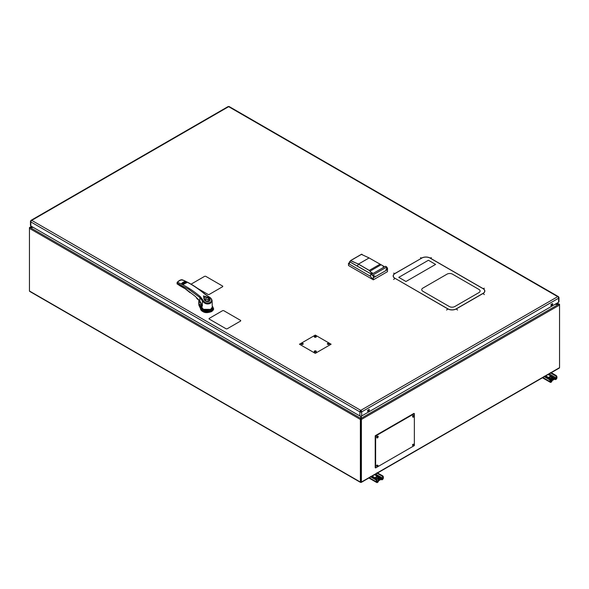 <?xml version="1.0" encoding="UTF-8"?>
<svg xmlns="http://www.w3.org/2000/svg" width="589" height="589" viewBox="0 0 589 589"><rect width="100%" height="100%" fill="white"/><g stroke="black" fill="none" stroke-linecap="round" stroke-linejoin="round"><path stroke-width="0.88" d="M558.954 368L559.55 367.654L559.55 304.469A0.773 0.449 -60 0 0 559.344 304.093L559.226 304.322M559.248 304.292L555.015 304.358M29.774 227.671L29.656 227.435A0.773 0.449 60 0 0 29.45 227.81L29.45 291.003L30.046 291.349M33.175 227.369L29.752 227.634M29.656 227.435L31.71 226.5M360.593 418.838L360.807 416.695L361.3 416.129L361.307 416.622L361.005 481.846L360.888 482.354L360.387 482.067L361.388 482.067L360.387 482.067L360.387 419.449A0.773 0.449 -60 0 1 360.593 418.838L360.762 481.846M33.205 227.361L29.656 227.774A0.773 0.449 120 0 0 29.45 228.385L360.387 419.449M370.223 476.965L361.388 482.067L361.388 419.449L559.55 305.043A0.773 0.449 -120 0 0 559.344 304.425L555 304.366M412.506 444.901L412.852 444.312M376.577 465.649L376.894 465.104M376.548 436.913L376.886 436.324M412.506 416.151L412.852 415.569M361.388 482.067L360.387 482.067L29.45 291.003M361.388 419.449A0.773 0.449 -120 0 0 361.182 418.838M552.298 304.167L551.046 304.417L552.165 303.755A0.795 0.456 -60 0 1 552.165 305.05L551.046 305.698L551.046 304.403M368.861 409.598L367.992 410.106M552.327 304.071L551.613 304.071M557.187 303.099L558.873 304.071M553.402 378.624L552.725 379.014L552.07 378.639L552.902 378.889L552.784 377.792L553.608 377.682L553.012 378.418L554.323 378.094L552.725 379.021L551.635 378.543L552.902 378.882L552.077 378.307L553.608 377.674L554.08 377.947L553.019 378.418L554.33 378.094L553.41 378.624M550.715 373.058L550.884 372.484L556.075 375.48A1.222 0.707 60 0 1 556.936 376.975L556.936 377.652A1.465 0.847 -60 0 1 555.898 379.456A1.465 0.847 -60 0 1 555.162 379.522A1.465 0.847 -60 0 1 554.875 379.014L552.084 380.627A1.465 0.847 120 0 1 551.061 382.246A1.465 0.847 120 0 1 550.325 382.32L542.469 377.785M550.17 379.522L551.657 380.376M550.56 380.317L551.51 380.862A0.648 0.375 -60 0 1 550.605 381.311L550.605 380.634L550.023 380.965L550.023 381.65A1.465 0.847 120 0 0 550.325 382.32M550.987 378.955A1.59 0.92 180 0 1 549.589 378.705A1.59 0.92 180 0 1 549.125 378.057L549.125 377.88M549.235 377.718A1.59 0.92 180 0 1 551.834 377.409A1.59 0.92 180 0 1 552.188 377.718M549.589 378.035A1.59 0.92 180 0 1 549.125 377.387A1.59 0.92 180 0 1 550.104 376.54A1.59 0.92 180 0 1 551.834 376.739A1.59 0.92 180 0 1 552.298 377.387A1.59 0.92 180 0 1 551.319 378.234A1.59 0.92 180 0 1 549.589 378.035M556.936 376.975L556.355 377.991A0.648 0.375 -60 0 1 555.449 378.587L548.256 374.442M551.783 378.874L552.46 379.169L551.783 378.874M551.93 378.83L552.696 379.036L551.93 378.83M551.628 378.727L551.032 378.889L551.628 378.727M555.449 378.587A1.068 0.611 120 0 0 554.705 378.278L548.16 374.494M554.705 378.278L552.254 379.684L545.708 375.907M545.127 376.246L551.812 380.104M552.254 379.684A1.068 0.611 120 0 0 551.51 380.862M544.376 376.717L544.553 376.143L549.736 379.139A1.222 0.707 60 0 1 550.605 380.634M549.736 379.139L549.154 379.471L543.971 376.474L543.478 377.196M550.023 380.965A1.222 0.707 -120 0 0 549.154 379.471M556.355 377.313A1.222 0.707 -120 0 0 555.493 375.819L550.303 372.822L549.809 373.544M556.075 375.48L555.493 375.819M379.831 478.835L379.154 479.225L378.491 478.85L379.331 479.1L379.213 478.01L380.03 477.893L379.441 478.629L380.752 478.305L379.831 478.835M377.137 472.798L382.497 475.691A1.222 0.707 60 0 1 383.365 477.186L382.784 478.202A0.648 0.375 -60 0 1 381.871 478.805A1.068 0.611 120 0 0 381.657 478.437A1.068 0.611 120 0 0 381.127 478.489L378.683 479.902A1.068 0.611 120 0 0 377.932 481.073A0.648 0.375 -60 0 1 377.026 481.522L377.026 480.845L376.445 481.184L376.445 481.861A1.465 0.847 120 0 0 376.754 482.531A1.465 0.847 120 0 0 377.483 482.457A1.465 0.847 120 0 0 378.513 480.838L381.297 479.232A1.465 0.847 -60 0 0 381.591 479.74L380.855 479.313M375.657 477.929A1.59 0.92 180 0 1 378.263 477.62A1.59 0.92 180 0 1 378.617 477.929M376.018 478.246A1.59 0.92 180 0 1 375.546 477.598A1.59 0.92 180 0 1 376.533 476.751A1.59 0.92 180 0 1 378.263 476.95A1.59 0.92 180 0 1 378.727 477.598A1.59 0.92 180 0 1 377.748 478.445A1.59 0.92 180 0 1 376.018 478.246M383.365 477.186L383.365 477.87A1.465 0.847 -60 0 1 382.327 479.667A1.465 0.847 -60 0 1 381.591 479.74M370.805 476.449L369.899 477.414M382.497 475.691L381.915 476.03L376.732 473.033L377.306 472.695M382.784 477.524A1.222 0.707 -120 0 0 381.915 476.03M376.238 473.755L376.732 473.033M378.477 478.953L378.064 478.754L378.477 478.953M379.036 478.57L378.506 478.518L379.036 478.57M378.204 479.085L378.889 479.387L378.204 479.085M378.359 479.041L379.125 479.247L378.359 479.041M378.057 478.938L377.461 479.107L378.057 478.938M379.824 478.555L380.509 478.158L379.824 478.555M380.023 478.695L380.538 478.18L379.154 479.232L378.469 478.835L379.345 479.085L378.918 478.732L379.206 477.981L380.03 477.885L379.375 478.297L380.023 478.695M370.974 476.354L376.165 479.35A1.222 0.707 60 0 1 377.026 480.845M376.165 479.35L375.583 479.682L370.393 476.692M376.445 481.184A1.222 0.707 -120 0 0 375.583 479.682M31.327 220.706A1.259 0.596 19.1 0 0 30.694 220.809A1.259 0.596 -160.9 0 0 30.532 220.985A1.259 0.596 -160.9 0 0 30.525 221.169A1.259 0.729 0 0 0 30.466 221.398L30.466 225.484A1.259 0.729 0 0 0 30.834 225.992L359.894 415.981A1.259 0.729 0 0 0 361.675 415.981L558.6 302.282L558.6 298.203A1.259 0.729 0 0 0 558.909 297.916A1.259 0.729 0 0 0 558.976 297.688L558.343 296.598L229.276 106.616A1.259 0.729 120 0 0 229.047 106.557A1.259 0.729 120 0 0 228.65 106.675A1.259 0.729 -120 0 0 228.017 106.616L31.092 220.308A1.259 0.729 60 0 1 31.725 220.367A1.259 0.729 120 0 0 31.327 220.706A1.259 0.729 120 0 0 30.834 221.913L359.894 411.895A1.259 0.729 -60 0 1 360.387 410.695A1.259 0.729 -60 0 1 360.785 410.356A1.259 0.729 60 0 1 361.675 411.895L558.6 298.203A1.259 0.729 -120 0 0 557.709 296.657A1.259 0.729 -60 0 1 558.114 296.539A1.259 0.729 -60 0 1 558.343 296.598A1.259 0.729 -60 0 1 558.541 296.827M359.894 415.981L359.894 411.895A1.259 0.729 0 0 0 361.182 412.072A1.259 0.729 0 0 0 361.675 411.895L361.675 415.981M31.092 220.308L30.466 221.398A1.259 0.729 0 0 0 30.834 221.913L30.834 225.992M551.046 305.264L551.79 304.837A0.795 0.456 120 0 0 552.327 303.688M367.573 411.166A0.795 0.456 120 0 0 367.735 411.1L368.861 410.452L368.861 409.583M369.237 410.666L368.11 411.313A0.795 0.456 -60 0 1 368.11 410.018L369.237 409.37L369.237 410.666M558.6 302.282A1.259 0.729 0 0 0 558.976 301.767L558.976 297.688A1.259 0.729 0 0 0 558.873 297.401M201.593 304.314L199.038 301.281L199.266 300.442M202.064 306.066L201.033 305.919L201.6 305.441L200.348 304.461L202.373 305.72M200.937 302.945L200.105 301.377M199.163 300.346L198.898 304.071L199.45 304.064M202.439 305.522L201.71 305.249M199.001 300.206A2.967 1.708 -120 0 0 198.898 300.883L198.935 300.861M212.997 307.259A6.184 3.571 180 0 1 211.444 310.801A6.184 3.571 180 0 1 204.7 311.574A6.184 3.571 180 0 1 200.886 308.275L200.886 307.48A12.737 7.355 0 0 0 199.215 304.535A0.523 0.368 134.6 0 0 198.854 305.073A12.317 7.112 180 0 1 200.54 308.665A6.523 3.77 0 0 0 200.54 308.68A6.523 3.77 0 0 0 204.567 312.163A6.523 3.77 0 0 0 211.679 311.345A6.523 3.77 0 0 0 213.593 308.68L212.622 306.567M200.54 308.665A12.317 7.112 0 0 0 198.854 305.08A0.537 0.383 134.6 0 0 198.942 305.301L200.54 308.665A6.523 3.77 0 0 0 204.567 312.163A6.523 3.77 0 0 0 211.679 311.345A6.523 3.77 0 0 0 213.593 308.68C213.763 309.527 213.085 310.499 211.569 311.596C205.995 313.598 202.314 312.626 200.54 308.68L200.54 308.673A12.317 7.112 0 0 0 200.54 308.665L200.54 308.68A12.317 7.112 180 0 1 200.54 308.673A0.523 0.427 -179.9 0 1 200.886 308.275L200.982 308.165A6.089 3.512 0 0 0 204.736 311.412A6.089 3.512 0 0 0 211.37 310.653A6.089 3.512 0 0 0 213.144 307.988A6.089 3.512 0 0 0 213.137 307.937L213.144 307.988M200.996 307.885L201.063 306.052L201.931 306.199L201.026 307.694A6.074 3.505 0 0 0 200.996 307.885A6.074 3.505 0 0 0 204.597 311.272A6.074 3.505 0 0 0 211.363 310.543A6.074 3.505 0 0 0 213.137 307.885A6.074 3.505 0 0 0 212.239 306.221M200.908 307.885L201.004 308.305M182.192 279.768C189.923 282.963 197.58 287.778 205.149 294.22L209.088 296.937C210.796 297.813 211.812 299.138 212.128 300.898L210.648 303.121C207.6 304.734 204.854 304.02 202.417 300.986L202.299 306.199L201.939 304.712M177.134 283.221L177.031 283.854L185.513 288.824L195.261 296.341L199.796 300.898L199.892 297.548L188.804 289.324L177.134 283.221L177.495 282.322C185.211 285.51 192.861 290.325 200.451 296.775L203.131 300.419C204.847 303.026 207.24 303.674 210.295 302.341C212.386 300.692 211.952 298.925 208.999 297.033L204.884 294.22C197.3 287.763 189.643 282.948 181.927 279.768L179.439 280.673L177.245 282.322M207.888 297.349C210.251 298.645 210.7 299.956 209.235 301.281C206.938 302.12 205.259 301.524 204.206 299.477L203.463 295.921L207.888 297.349L204.206 299.477L206.953 301.656M185.336 283.397L183.37 284.391A86.679 50.043 -120 0 0 181.626 283.523L183.046 282.264L185.02 281.564A86.679 50.043 60 0 1 186.765 282.433L185.336 283.397M207.733 301.693L208.948 301.347L209.728 300.147L208.948 298.601L206.452 296.922L203.536 295.995L203.956 298.365L204.589 297.452L206.452 296.922M209.728 300.147L209.728 300.147C211.164 301.583 204.059 302.032 204.479 299.573L204.28 299.006M177.134 283.051L177.495 282.315M181.515 279.989L182.443 280.158L181.515 279.989M199.796 300.898L202.299 306.199M200.451 296.775L199.892 297.548L202.417 300.986L203.131 300.419M204.479 299.617L203.75 298.358M203.507 309.313L210.523 309.38M185.977 282.698L184.6 283.044L184.342 282.367L184.04 283.147L184.497 283.545L183.577 283.257L184.291 283.677L185.977 282.698M185.211 282.264L184.512 282.668L185.211 282.264M184.998 282.963L185.712 282.551L184.998 282.963M183.341 283.523L182.516 283.537L183.797 283.957L183.341 283.545M184.048 283.817L183.459 283.478L184.048 283.817M183.982 282.889L183.613 282.926L183.982 282.889M183.753 283.28L183.15 283.176L183.753 283.28M182.399 283.898L181.736 283.331L184.578 281.697L186.647 282.897M185.079 283.221L184.578 282.985M184.843 282.875L185.373 282.477M185.336 282.455L184.607 282.735M184.401 283.611L183.812 283.397M183.591 283.397L184.18 283.736M185.866 282.764L185.137 283.044M204.633 299.963L208.808 299.168L207.542 301.568M449.341 306.545A3.851 2.223 0 0 0 454.789 306.545L478.96 292.586A3.851 2.223 0 0 0 478.96 289.442L452.477 274.15A3.851 2.223 0 0 0 447.029 274.15L422.858 288.109A3.851 2.223 0 0 0 422.858 291.253L449.341 306.545L422.858 291.253A3.851 2.223 180 0 1 422.858 288.109L447.029 274.15A3.851 2.223 180 0 1 452.477 274.15L478.96 289.442A3.851 2.223 180 0 1 478.96 292.586L454.789 306.545A3.851 2.223 180 0 1 449.341 306.545M428.409 260.257L398.79 277.36L405.976 281.513L435.595 264.409L428.409 260.257L398.79 277.36L405.976 281.513L435.595 264.409L428.409 260.257M395.013 278.31L447.942 308.864A5.831 3.365 0 0 0 456.188 308.864L482.98 293.396A5.831 3.365 0 0 0 482.98 288.632L430.051 258.078A5.831 3.365 0 0 0 421.805 258.078L395.013 273.546A5.831 3.365 0 0 0 395.013 278.31L447.846 308.93A5.971 3.446 0 0 0 456.284 308.93L483.076 293.469A5.971 3.446 0 0 0 483.076 288.595L430.147 258.034A5.971 3.446 0 0 0 421.709 258.034L420.458 257.702M482.98 293.396L484.32 294.574M456.188 308.864L457.528 310.042M421.805 258.078L394.917 273.502A5.971 3.446 0 0 0 394.917 278.376L393.666 279.481M348.511 263.276L349.439 262.746L348.511 263.276L348.511 265.514L373.316 279.834L373.316 277.846C374.295 275.453 369.62 272.759 370.591 276.27A2.076 1.2 60 0 1 370.481 275.571A2.076 1.2 60 0 1 370.915 274.614A2.076 1.2 60 0 1 372.52 275.173A2.076 1.2 60 0 1 373.426 277.264A2.076 1.2 60 0 1 373.316 277.846L374.832 276.97A2.076 1.2 -120 0 0 374.935 276.388A2.076 1.2 -120 0 0 374.891 275.954L373.927 276.072L373.117 274.886L378.86 271.558A2.076 1.2 -120 0 0 378.837 271.536L380.361 270.653A2.076 1.2 60 0 1 380.384 270.682L386.134 267.369L386.774 268.65L386.016 269.534A2.076 1.2 60 0 1 386.06 269.976A2.076 1.2 60 0 1 385.95 270.55L373.316 277.846L373.316 279.834L387.474 271.662L387.474 269.674A2.076 1.2 -120 0 0 386.112 266.545A2.076 1.2 -120 0 0 385.073 266.442A2.076 1.2 -120 0 1 386.671 267.001A2.076 1.2 -120 0 1 387.584 269.092A2.076 1.2 -120 0 1 387.474 269.674L385.95 270.55L387.474 269.674L385.758 266.39M371.953 278.111A2.076 1.2 -120 0 0 372.992 278.214A2.076 1.2 -120 0 0 372.94 275.726L371.593 274.562L370.577 275.034A2.076 1.2 -120 0 0 371.953 278.111M371.593 274.562L370.577 275.034M348.511 263.629L370.591 276.381L348.511 263.629M387.474 271.662L387.474 269.674M369.178 257.989L383.895 266.338L369.097 257.945L358.473 264.078L369.274 270.417L380.074 264.181L368.964 257.879M382.408 265.514L383.91 266.361L384.013 267.053M349.689 261.84L349.432 263.666L349.704 261.855L370.93 273.856L370.93 274.607L372.992 273.414L370.923 274.614M383.1 266.53L383.918 267.2L373.058 273.473L371.497 272.847L370.091 271.124L381.098 264.763L383.314 266.029L383.1 266.53M371.188 274.459L371.637 273.024L371.902 274.047M349.689 261.678L350.676 260.588L361.72 254.212L362.198 254.485M370.952 273.811L357.302 266.081L358.436 264.122L369.237 270.454L371.431 272.869L370.952 273.811M383.277 267.597L383.954 267.2L383.211 266.611M350.514 260.699L358.48 264.086L369.097 257.945L361.447 254.389M349.719 261.781L350.683 260.625L358.429 264.115L357.302 266.081L349.719 261.781M381.098 264.763L380.074 264.181L369.274 270.417L370.091 271.124L381.098 264.763M361.72 254.212L350.676 260.588M371.836 273.134L372.314 272.854M371.777 272.7L371.409 272.906M209.338 319.12L225.94 328.706A0.979 0.567 0 0 0 227.325 328.706L240.459 321.123A0.979 0.567 0 0 0 240.459 320.32L223.864 310.742A0.979 0.567 0 0 0 222.48 310.742L209.338 318.325A0.979 0.567 0 0 0 209.058 318.723A0.979 0.567 0 0 0 209.338 319.12L209.338 319.157A0.979 0.567 180 0 1 209.058 318.759A0.979 0.567 180 0 1 209.058 318.737L209.058 318.759M198.103 288.713L207.961 294.367A0.979 0.567 0 0 0 209.338 294.367L222.48 286.784A0.979 0.567 0 0 0 222.48 285.989L205.885 276.403A0.979 0.567 0 0 0 204.501 276.403L191.359 283.986A0.979 0.567 0 0 0 191.131 284.2M197.867 288.544L207.961 294.367M327.351 343.755A1.009 0.582 0 0 0 328.147 344.44A1.009 0.582 0 0 0 329.325 343.976A1.009 0.582 0 0 0 328.515 343.291A1.009 0.582 0 0 0 328.169 343.291A1.009 0.582 0 0 0 327.351 343.755M328.169 343.681A1.73 1.281 16.3 0 0 327.727 343.704A1.634 0.795 -119.7 0 1 327.749 343.623A1.634 0.795 -119.7 0 1 327.778 343.556A1.73 1.472 -158.8 0 1 328.228 343.512L328.323 343.343A1.634 1.612 118.5 0 1 328.581 343.372L328.507 343.549A1.73 1.472 -158.8 0 1 328.949 343.681A1.634 0.405 128.4 0 1 328.927 343.755A1.634 0.405 128.4 0 1 328.898 343.836A1.73 1.281 16.3 0 0 328.456 343.711L328.36 344.05A1.634 0.412 -171.3 0 0 328.095 344.02L328.22 344.028M315.093 351.979A1.009 0.582 0 0 0 316.271 351.515A1.009 0.582 0 0 0 315.476 350.838A1.009 0.582 0 0 0 315.454 350.83L315.454 350.83A1.009 0.582 0 0 0 315.108 350.83L315.108 350.83A1.009 0.582 0 0 0 314.29 351.294A1.009 0.582 0 0 0 315.093 351.979M315.873 351.294A1.634 0.405 128.4 0 1 315.844 351.375A1.73 1.281 16.3 0 0 315.395 351.25L315.299 351.581A1.634 0.412 -171.3 0 0 315.041 351.552L315.115 351.213A1.73 1.281 16.3 0 0 314.673 351.243A1.634 0.795 -119.7 0 1 314.695 351.162A1.634 0.795 -119.7 0 1 314.725 351.088A1.73 1.472 -158.8 0 1 315.167 351.051L315.262 350.882A1.634 1.612 118.5 0 1 315.527 350.911L315.454 351.088A1.73 1.472 -158.8 0 1 315.895 351.221A1.634 0.405 128.4 0 1 315.873 351.294M314.32 351.228A1.053 0.611 0 0 0 314.224 351.486A1.053 0.611 0 0 0 315.086 352.082A1.053 0.611 0 0 0 316.337 351.486A1.053 0.611 0 0 0 316.241 351.228M314.29 336.216A1.009 0.582 0 0 0 315.093 336.901A1.009 0.582 0 0 0 316.271 336.437A1.009 0.582 0 0 0 315.454 335.759A1.009 0.582 0 0 0 315.108 335.759A1.009 0.582 0 0 0 314.29 336.216M315.211 336.496L315.262 335.804A1.634 1.612 118.5 0 1 315.527 335.833L315.454 336.01A1.73 1.472 -158.8 0 1 315.895 336.142A1.634 0.405 128.4 0 1 315.873 336.216A1.634 0.405 128.4 0 1 315.844 336.297A1.73 1.281 16.3 0 0 315.395 336.172L315.299 336.51A1.634 0.412 -171.3 0 0 315.041 336.481L315.115 336.142A1.73 1.281 16.3 0 0 314.673 336.164A1.634 0.795 -119.7 0 1 314.695 336.091A1.634 0.795 -119.7 0 1 314.725 336.017L314.828 336.15A1.053 0.611 0 0 0 314.762 336.15M315.167 335.98A1.73 1.472 -158.8 0 0 314.725 336.017M315.881 336.186A1.053 0.611 0 0 0 315.483 336.083A1.053 0.611 0 0 0 315.181 336.076M314.298 336.459A1.053 0.611 0 0 0 314.224 336.687A1.053 0.611 0 0 0 315.086 337.283A1.053 0.611 0 0 0 316.337 336.687A1.053 0.611 0 0 0 316.264 336.459M314.32 336.15A1.053 0.611 0 0 0 314.224 336.407A1.053 0.611 0 0 0 315.086 337.004A1.053 0.611 0 0 0 316.337 336.407A1.053 0.611 0 0 0 316.241 336.15M301.237 343.755A1.009 0.582 0 0 0 302.039 344.44A1.009 0.582 0 0 0 303.217 343.976A1.009 0.582 0 0 0 302.4 343.291A1.009 0.582 0 0 0 302.054 343.291A1.009 0.582 0 0 0 301.237 343.755M302.82 343.755A1.634 0.405 128.4 0 1 302.79 343.836A1.73 1.281 16.3 0 0 302.341 343.711L302.245 344.05A1.634 0.412 -171.3 0 0 301.98 344.02L302.061 343.681A1.73 1.281 16.3 0 0 301.612 343.704A1.634 0.795 -119.7 0 1 301.634 343.623A1.634 0.795 -119.7 0 1 301.664 343.556A1.73 1.472 -158.8 0 1 302.113 343.512L302.209 343.343A1.634 1.612 118.5 0 1 302.474 343.372L302.393 343.549A1.73 1.472 -158.8 0 1 302.842 343.681A1.634 0.405 128.4 0 1 302.82 343.755M377.785 465.546L378.064 465.546A1.73 0.898 175.4 0 1 377.814 465.766A1.73 1.09 -125 0 0 377.733 465.354L376.916 465.052M376.577 465.56L376.813 465.148M376.54 465.7L377.196 465.641M377.549 465.465A1.73 0.898 64.6 0 1 377.608 465.884L377.137 465.612L377.549 465.465M412.742 445.461A1.009 0.582 120 0 0 413.125 445.969A1.009 0.582 120 0 0 413.861 445.49A1.009 0.582 120 0 0 414.03 445.188A1.009 0.582 120 0 0 414.163 444.643A1.009 0.582 120 0 0 413.449 444.231A1.009 0.582 120 0 0 412.742 445.461M413.772 445.24L413.566 445.122A1.73 0.898 64.6 0 0 413.507 444.702L413.692 444.599A1.73 1.09 -125 0 1 413.772 445.004A1.73 0.898 175.4 0 0 414.023 444.783A1.634 1.325 9.7 0 1 414.023 445.004A1.73 1.09 5 0 1 413.772 445.24A1.73 1.09 -125 0 1 413.692 445.571A1.634 1.325 -129.7 0 1 413.507 445.682A1.73 0.898 64.6 0 0 413.566 445.358L413.412 445.188M413.566 445.122A1.73 0.898 175.4 0 1 413.176 445.269L413.176 445.49A1.73 1.09 5 0 0 413.566 445.358M376.776 437.48A1.009 0.582 120 0 0 377.166 437.988A1.009 0.582 120 0 0 377.902 437.502A1.009 0.582 120 0 0 378.072 437.2A1.009 0.582 120 0 0 378.204 436.655A1.009 0.582 120 0 0 377.49 436.243A1.009 0.582 120 0 0 376.776 437.48M378.072 436.913A1.634 1.325 9.7 0 1 378.064 437.016A1.73 1.09 5 0 1 377.814 437.252A1.73 1.09 -125 0 1 377.733 437.583A1.634 1.325 -129.7 0 1 377.549 437.693A1.73 0.898 64.6 0 0 377.608 437.369A1.73 1.09 5 0 1 377.218 437.509L377.218 437.288A1.73 0.898 175.4 0 0 377.608 437.134A1.73 0.898 64.6 0 0 377.549 436.721L377.733 436.611A1.73 1.09 -125 0 1 377.814 437.016A1.73 0.898 175.4 0 0 378.064 436.802A1.634 1.325 9.7 0 1 378.072 436.913M412.742 416.717A1.009 0.582 120 0 0 413.125 417.226A1.009 0.582 120 0 0 413.861 416.74A1.009 0.582 120 0 0 414.03 416.445A1.009 0.582 120 0 0 414.163 415.893A1.009 0.582 120 0 0 413.449 415.481A1.009 0.582 120 0 0 412.742 416.717M413.566 416.607A1.73 1.09 5 0 1 413.176 416.747L413.176 416.526A1.73 0.898 175.4 0 0 413.566 416.371A1.73 0.898 64.6 0 0 413.507 415.959L413.692 415.849A1.73 1.09 -125 0 1 413.772 416.254A1.73 0.898 175.4 0 0 414.023 416.04A1.634 1.325 9.7 0 1 414.023 416.261A1.73 1.09 5 0 1 413.772 416.489A1.73 1.09 -125 0 1 413.692 416.828A1.634 1.325 -129.7 0 1 413.507 416.931A1.73 0.898 64.6 0 0 413.566 416.607L413.382 416.452M299.462 344.219L315.284 335.089L331.106 344.219L315.284 353.356L299.727 344.374M331.106 344.219L315.284 353.356M328.927 344.337L327.749 344.337M315.623 352.06L314.938 352.06M302.812 344.337L301.642 344.337M375.627 467.931L414.354 445.571L414.354 413.633L375.627 435.993L375.627 467.931L375.215 467.695L375.215 435.75L375.627 435.993M377.35 465.73A0.677 0.39 -60 0 1 376.533 465.811A0.677 0.39 -60 0 1 377.461 465.465M376.783 437.406A0.677 0.39 -60 0 1 377.431 436.28M412.742 416.644A0.677 0.39 -60 0 1 413.39 415.517M412.742 445.394A0.677 0.39 -60 0 1 413.39 444.268M375.215 435.75L413.942 413.397L414.354 413.633M360.807 418.426L30.127 227.509M559.55 367.654L551.039 372.572M550.133 373.095L544.7 376.231M543.794 376.754L377.461 472.783M376.555 473.306L371.129 476.442M558.873 304.167L360.969 418.426M549.228 373.875L556.355 377.991M550.023 381.65L542.896 377.534M375.657 474.086L382.784 478.202M381.127 478.489L374.582 474.712M378.683 479.902L372.138 476.118M376.989 480.528L377.932 481.073M376.445 481.861L369.318 477.745M228.65 106.521A1.259 0.596 100.9 0 1 228.885 106.469A1.259 0.596 100.9 0 1 229.047 106.557M558.114 296.539A1.259 1.185 -120 0 1 558.74 297.092A1.259 1.185 60 0 1 558.909 297.916M360.387 410.695L361.182 412.072M228.65 106.675L31.725 220.367L360.785 410.356L557.709 296.657L228.65 106.675M201.298 303.674A1.848 1.068 60 0 1 199.693 301.281A1.848 1.068 60 0 1 199.723 300.95M200.024 301.237A1.848 1.068 -120 0 0 201.048 303.166M201.894 306.243A5.772 3.328 0 0 0 203.706 310.425A5.772 3.328 0 0 0 211.149 310.072A5.772 3.328 0 0 0 212.239 306.243M210.737 309.247A5.191 2.997 0 0 0 212.261 307.09L210.678 309.394C206.187 310.963 203.249 310.212 201.872 307.134L201.872 307.09A5.191 2.997 0 0 0 205.053 309.888A5.191 2.997 0 0 0 210.737 309.247M198.007 299.492L198.405 299.72L198.007 299.492M395.013 273.546L393.666 273.171M430.147 258.034L431.391 257.702M483.076 288.595L484.32 288.257M447.846 308.93L446.595 310.042M29.612 227.457L31.482 226.375M360.527 482.406L29.634 291.371M559.366 368.029L551.26 372.704M550.133 373.36L544.928 376.364M543.794 377.012L377.689 472.915M376.555 473.571L371.357 476.575M370.223 477.223L361.248 482.406M555.162 379.522L554.433 379.102M552.143 377.777L551.076 377.159M378.572 477.996L377.497 477.377M381.657 478.437L374.898 474.528M376.754 482.531L368.891 477.996M229.276 106.616L228.017 106.616M200.429 302.017L200.68 302.466M198.765 304.145L198.765 301.075M213.137 307.885L212.239 306.118M201.917 305.117L201.872 307.09M177.083 282.425C178.865 280.688 180.418 279.79 181.743 279.723M196.652 298.365L199.752 300.986M185.314 288.853L190.122 292.718M180.926 286.372L184.791 288.544M178.224 284.59L180.315 286.063M212.128 300.905L212.261 307.09M383.873 267.134L385.073 266.442L383.873 267.134M349.321 263.497L349.594 261.722M367.646 257.202L369.023 257.908M350.558 260.581L361.558 254.227M314.224 351.486L315.108 350.83A1.73 1.73 0 0 1 315.454 350.83L316.337 351.486"/></g></svg>
